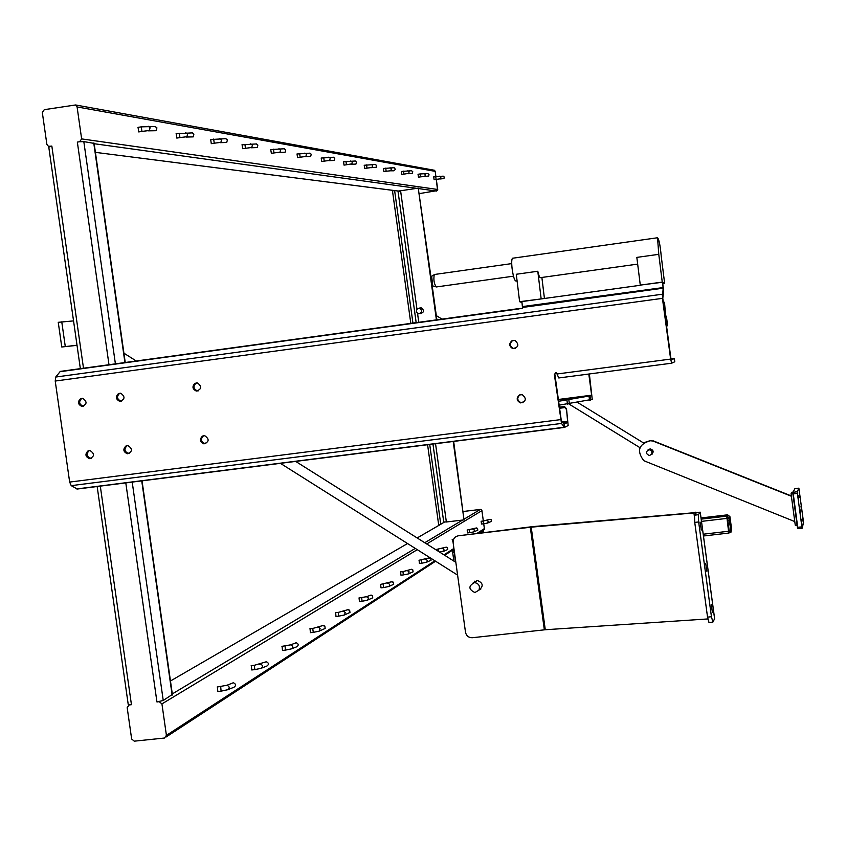 <?xml version="1.0" encoding="UTF-8"?>
<svg xmlns="http://www.w3.org/2000/svg" width="846" height="846" viewBox="0 0 846 846"><rect width="100%" height="100%" fill="white"/><g stroke="black" fill="none" stroke-linecap="round" stroke-linejoin="round"><path stroke-width="1.27" d="M665.665 316.245L666.352 316.161L665.675 316.383L664.565 302.921L663.137 300.827L662.788 298.289L663.698 291.214L662.566 282.606M670.984 358.937L671.238 359.941L674.347 358.535L670.973 358.905L663.137 300.827M555.674 372.515L554.849 374.165L561.268 420.325L564.06 424.184L567.687 422.387L566.503 408.766L564.557 406.598L559.343 407.106M196.642 382.889L196.103 383.111C192.962 386.21 193.353 388.8 197.277 390.873L198.154 390.926M513.268 340.325L512.602 340.578C509.387 343.487 509.609 346.099 513.279 348.446L515.14 348.563M82.178 398.276L81.713 398.477C78.615 401.617 79.048 404.187 83.003 406.186L83.627 406.217M203.791 435.701L203.537 435.817C200.365 439.021 200.819 441.612 204.912 443.6L205.885 443.6M120.079 393.179L119.593 393.39C116.473 396.52 116.896 399.09 120.851 401.11L121.549 401.152M520.153 394.701L520.026 394.754C516.747 397.789 517.054 400.433 520.967 402.675L523.114 402.611M89.38 450.548L89.147 450.654C86.028 453.879 86.514 456.449 90.617 458.373L91.305 458.384M127.27 445.631L127.027 445.736C123.886 448.962 124.362 451.542 128.465 453.477L129.248 453.488M666.352 316.161L667.441 324.198L666.669 326.99M431.661 276.272L432.729 285.916L435.732 286.773M434.558 274.474L434.262 274.516C433.385 279.793 434.072 283.939 436.325 286.953L513.48 276.177M640.285 285.113L662.249 282.088L658.77 254.329L636.827 257.396L640.285 285.113L661.836 282.321L662.566 282.881L663.158 288.179L662.429 298.352L670.635 359.095L671.671 363.198L674.77 361.771L674.336 358.545M519.095 308.917L60.309 371.426L55.709 377.041L55.223 381.049L69.658 482.083L71.223 485.646L77.282 489.03L564.419 427.41M566.503 408.766L568.152 425.527L564.494 427.399L561.501 423.444L554.331 374.334L556.361 372.557L558.783 377.961L671.639 363.209M195.088 383.291L197.499 382.942C202.088 386.569 201.686 389.276 196.272 391.064C192.338 388.991 191.936 386.4 195.088 383.291M512.031 340.705L515.087 340.473C519.412 344.766 518.609 347.463 512.708 348.573C509.028 346.236 508.806 343.613 512.031 340.705M80.539 398.678L82.781 398.318C87.402 401.765 87.085 404.451 81.84 406.397C77.874 404.399 77.441 401.818 80.539 398.678M202.532 436.071L204.753 435.711C209.512 439.106 209.226 441.834 203.907 443.864C199.815 441.876 199.349 439.275 202.532 436.071M118.472 393.58L120.767 393.231C125.377 396.732 125.039 399.428 119.73 401.321C115.775 399.291 115.352 396.721 118.472 393.58M519.465 394.966L522.268 394.67C526.846 398.678 526.223 401.416 520.406 402.897C516.483 400.644 516.176 398.001 519.465 394.966M87.995 450.929L90.067 450.558C94.826 453.805 94.615 456.502 89.454 458.659C85.351 456.734 84.864 454.165 87.995 450.929M125.927 446.011L128.042 445.641C132.801 448.94 132.568 451.648 127.355 453.763C123.252 451.817 122.776 449.237 125.927 446.011M637.662 264.111L540.647 277.625C539.811 278.059 538.86 275.933 537.792 271.249L516.282 274.263L519.613 301.705L541.482 298.881L522.5 301.493L521.94 302.212L522.479 307.458L663.158 288.179M519.613 301.705L521.982 302.551M544.433 298.469L541.874 277.456M537.792 271.249L541.144 298.744M662.249 282.088L664.67 283.59L661.223 256.084C660.24 245.34 659.002 239.228 657.532 237.758L658.77 254.329M664.67 283.59L663.042 283.812M517.086 280.904L516.113 281.041C514.643 281.052 513.311 276.949 512.116 268.721C511.481 262.916 511.597 259.426 512.465 258.252L512.898 258.189M640.538 285.25L541.482 298.881M559.365 407.243L563.193 406.746L565.308 407.529L559.502 408.269M565.308 407.529L566.016 408.988M519.053 308.727L522.215 308.282L522.479 307.458M442.934 176.169L444.224 176.973L443.96 178.58L439.931 178.992M427.674 173.525L428.996 174.371L428.732 176.031L424.523 176.444L425.654 174.963L424.216 173.536M411.368 170.712L412.732 171.59L412.457 173.303L408.058 173.726M375.159 164.473L376.618 165.414L376.322 167.244L371.468 167.677M393.908 167.698L395.442 169.232L393.919 170.807L390.408 170.807L391.582 168.914L390.091 167.698M354.982 160.983L356.494 161.967L355.944 164.082L351.079 164.304M333.208 157.229L334.773 158.255L334.202 160.444L329.052 160.666M284.034 148.737L285.705 149.858L285.102 152.238L279.307 152.449M309.636 153.158L311.254 154.226L310.662 156.51L305.216 156.732M256.127 143.926L257.861 145.1L257.226 147.574L251.051 147.775M225.586 138.649L227.384 139.886L226.728 142.477L220.129 142.667M154.966 126.466L156.912 127.841L156.203 130.696L148.568 130.844M192.021 132.864L193.893 134.165L193.216 136.883L186.131 137.052M475.97 528.105L477.546 528.38L477.8 530.156L474.067 531.764M489.633 519.412L491.156 519.677L491.399 521.4L487.825 522.934M265.485 662.069L266.321 661.752C268.88 662.989 269.091 664.406 266.966 666.003L261.89 667.991M232.47 683.082L233.359 682.733C236.023 684.044 236.256 685.535 234.035 687.206L228.547 689.395M295.413 643.023L296.195 642.727C298.649 643.891 298.85 645.244 296.809 646.778L292.092 648.596M322.654 625.68L324.822 626.029L325.181 628.441L319.577 630.947M370.432 595.277L372.409 595.595L372.748 597.815L367.756 600.015M347.569 609.829L349.631 610.156L349.98 612.472L344.703 614.82M391.497 581.879L393.39 582.185L393.707 584.311L388.98 586.394M410.955 569.485L412.774 569.792L413.081 571.833L408.597 573.8M445.757 547.341L447.449 547.626L447.724 549.53L443.653 551.296M428.996 558.011L430.741 558.297L431.037 560.274L426.765 562.135M73.549 320.888L58.247 322.315L61.769 346.997L77.028 345.337M433.85 170.162L435.161 171.093L435.891 176.56L435.172 171.135M439.634 176.18L440.914 176.994L440.449 178.792L434.104 179.69L433.681 176.888M420.124 173.959L418.019 174.276L418.495 177.163L420.568 176.856L420.124 173.959L427.97 173.525M436.282 179.363L437.583 190.54L419.468 193.586M401.353 171.474L401.808 174.466L403.954 174.139L403.531 171.146M364.245 165.256L364.689 168.47L367.027 168.121L366.582 164.907M383.45 168.47L383.883 171.579L386.146 171.241L385.713 168.132M343.55 161.787L344.026 165.129L346.448 164.759L345.972 161.417M321.216 158.043L321.776 161.512L324.23 161.131L323.732 157.663M270.741 149.583L271.365 153.348L274.009 152.946L273.459 149.171M297.031 153.993L297.538 157.61L300.161 157.208L299.643 153.591M242.072 144.782L242.728 148.716L245.488 148.293L244.906 144.349M210.686 139.527L211.289 143.661L214.26 143.196L213.657 139.061M138.057 127.355L138.723 131.923L142.001 131.416M176.18 133.742L176.814 138.078L179.934 137.602L179.278 133.256M427.59 444.721L438.619 524.541L440.755 524.287L444.689 521.897L446.36 521.993L435.542 443.706M416.909 308.864L400.592 190.762L398.011 191.059L399.502 191.217M420.684 307.828L420.134 307.997L420.684 307.828M420.081 313.644L420.293 313.623C424.206 312.364 424.533 310.461 421.266 307.881L419.658 308.05M400.592 190.762L418.241 188.129L436.42 319.915M431.09 277.869L418.241 188.129M61.769 346.997L77.018 345.231M61.758 321.818L65.279 346.511M558.55 401.3L591.682 395.579L588.805 374.038M581.35 397.186L575.016 398.032L581.35 397.186M559.079 405.16L592.242 399.365L589.366 373.964M79.661 141.726L77.346 142.086L79.661 141.726L81.639 138.903L77.092 106.934L75.59 104.967L44.288 109.663L42.321 112.486L46.868 144.359L48.455 146.347L51.839 146.083L83.532 368.475M453.192 441.475L464.01 519.888L446.36 521.993M453.657 441.422L464.01 519.888M436.885 319.82L432.01 284.52M410.807 323.394L392.481 190.889L394.617 190.572L397.98 191.016L416.169 322.654M440.755 524.287L417.173 537.95L440.755 524.287L429.715 444.446M412.933 323.098L394.617 190.572L399.566 191.207M172.076 694.619L163.236 700.477L156.944 701.958L159.492 701.577M79.915 141.758L83.817 141.61L93.811 143.334M49.121 147.045L51.839 146.083M100.304 486.122L131.447 704.697L128.232 704.517L97.163 486.524M467.193 530.04L467.521 532.917L469.583 532.673M481.173 521.263L481.501 524.044L483.5 523.801M251.357 665.654L251.759 669.947M217.369 686.973L217.834 691.499L220.859 691.171M282.067 646.344L282.49 650.437M310.038 628.768L310.44 632.681L313.126 632.385M359.053 597.974L359.434 601.569L361.94 601.284M335.608 612.705L335.999 616.448M380.647 584.406L381.017 587.854L383.439 587.579M400.592 571.875L400.962 575.195L403.299 574.92M419.077 560.264L419.436 563.457L421.689 563.203M452.25 539.431L453.086 542.349M464.359 519L480.359 509.429L481.533 509.62L481.903 510.646L426.722 543.967M131.447 704.697L129.142 704.94L127.175 707.605L131.648 739.002L134.303 741.17L164.431 738.04L166.419 735.375L161.935 703.893L159.27 701.715M477.377 533.149L484.377 528.602L484.272 529.522M483.743 532.398L483.5 530.643L480.242 532.811M703.216 534.207L728.565 531.256L728.998 533.043L729.442 532.335M727.719 518.492L726.799 516.028L729.104 517.815L727.74 518.905L729.178 518.323M729.199 518.735L727.74 518.905M727.697 518.968L729.189 531.119L729.506 532.388L730.933 532.219L731.6 529.088L729.918 516.61L729.104 517.815M729.178 531.002L726.989 517.477M454.27 550.989L452.822 551.19L452.726 552.808L453.868 561.067M452.822 551.19L454.27 550.968M454.217 550.577L452.927 551.127M452.948 550.725L452.864 549.963M729.506 532.388L730.965 532.219L729.157 518.788M455.412 562.051L454.217 551.032M728.565 531.256L726.725 516.134L727.613 514.823L729.918 516.61M727.613 514.823L701.027 517.953M648.015 449.892L650.172 448.877C653.556 450.051 654.021 451.923 651.579 454.482M651.684 454.355L652.234 454.048L651.684 454.355M802.368 516.42L803.002 521.21L802.368 516.42M799.216 492.89L799.861 497.67L799.216 492.89M798.085 495.46L798.73 500.303L798.085 495.46M800.993 506.13L801.627 510.91L800.993 506.13M799.872 508.848L800.517 513.681L799.872 508.848M791.391 496.253L652.89 441.009L650.13 440.755C638.635 444.287 636.509 450.929 643.753 460.679L794.775 521.58M643.891 442.712L650.384 440.565L652.89 441.009M653.144 440.819L791.348 495.946M801.881 526.91L797.397 493.355L797.27 491.706L798.878 488.153L803.563 522.468L802.156 528.221L801.881 526.91L797.715 527.238L793.273 493.979L793.146 492.33L794.806 488.787L798.878 488.153M797.99 528.539L797.376 527.238L797.968 528.539L802.135 528.221L797.99 528.539L797.376 527.238L792.924 493.99L797.397 493.355M797.08 525.038L795.261 525.155L791.063 493.768L792.871 493.535M791.581 492.658L793.167 492.044L791.888 492.245L791.063 493.768L795.261 525.144L797.122 525.366L795.663 525.472M801.257 519.254L801.902 524.086L801.257 519.254M700.245 512.338L714.606 618.796L712.882 622.106L711.444 616.713L698.648 521.95L698.362 514.717L700.245 512.19L532.779 526.614L458.31 535.793L531.214 527.164L696.385 512.718L694.471 515.172L694.746 522.405L707.542 617.136L708.99 622.529L712.67 622.127M706.886 571.293L705.649 563.33L706.886 571.293M701.313 530.008L700.065 522.014L701.313 530.008M712.448 612.546L711.222 604.604L712.448 612.546M474.818 581.16L473.739 582.64L474.818 581.16M479.143 589.715L480.845 589.049M473.242 582.746L477.271 580.462C483.193 582.905 483.743 586.141 478.921 590.17M707.816 618.944L545.279 629.741L472.195 637.736C468.568 637.673 466.336 635.843 465.501 632.258L453.118 542.656C452.97 538.881 454.704 536.597 458.31 535.793M651.822 454.143L649.411 455.55C645.519 453.668 645.445 451.69 649.199 449.617L651.843 451.119L651.822 454.143M416.465 309.446L416.338 312.163L418.453 313.834C422.387 312.586 422.704 310.662 419.426 308.081L416.465 309.446M478.878 590.222L474.892 592.538C468.409 589.302 468.272 585.982 474.49 582.577C478.836 583.476 480.306 586.024 478.878 590.222M662.429 298.352L55.223 381.049M560.517 419.637L69.658 482.083M670.635 359.095L557.535 373.921M522.468 306.569L663.507 287.524M562.442 421.974L567.698 421.297M564.494 427.399L564.039 424.195M76.722 488.935L564.24 427.251L563.996 424.153M59.981 371.701L519.042 308.832M662.735 297.295L662.196 294.239L55.709 377.041M519.233 308.536L60.478 371.373M561.501 423.444L71.223 485.646M567.687 422.387L563.15 422.958L567.677 422.397M420.568 176.856L424.555 176.444M403.944 174.139L408.819 173.314L409.094 171.59L407.74 170.723M367.027 168.121L372.06 167.445L372.589 165.393L371.14 164.452M386.146 171.241L390.45 170.797M346.448 164.759L351.925 163.849L352.232 161.946L350.741 160.952M324.219 161.131L329.686 160.412L330.257 158.213L328.713 157.176M273.998 152.946L279.994 152.164L280.597 149.784L278.947 148.653M300.15 157.208L305.871 156.457L306.464 154.173L304.856 153.094M245.477 148.293L251.77 147.49L252.404 144.994L250.68 143.809M214.25 143.196L220.88 142.361L221.536 139.759L219.749 138.511M155.442 126.477L141.197 126.858L141.98 131.405L149.393 130.496L150.102 127.63L148.166 126.244M179.912 137.591L186.913 136.724L187.601 133.996L185.739 132.685M436.113 179.384L435.732 176.592M137.94 127.376L141.303 126.837M473.57 531.933L474.574 530.051L472.745 529.184M490.098 519.264L483.172 521.02L483.552 523.801L487.624 523.029L488.322 521.273L486.556 520.427M266.321 661.752L254.265 665.326L254.858 669.62L261.054 668.319C263.18 666.711 262.969 665.294 260.409 664.047L259.68 664.3M227.627 689.754L227.659 689.744C229.879 688.073 229.657 686.582 226.971 685.26L226.199 685.524M285.451 650.109L291.31 648.903C293.351 647.37 293.15 646.006 290.696 644.832L290.009 645.064M323.394 625.406L312.734 628.462L313.274 632.364L319.206 631.148L320.126 628.715L319.016 627.478L317.62 627.552M367.079 600.269L368.222 599.486L368.296 597.942L367.27 596.811L366.001 596.874M348.266 609.575L338.199 612.419L338.717 616.152L344.364 615L345.242 612.673L344.185 611.489L342.841 611.552M388.335 586.616L389.446 585.866L389.52 584.385L388.526 583.306L387.309 583.359M411.547 569.273L402.929 571.61L403.383 574.91L408.322 573.948L409.126 571.864L408.163 570.817L407 570.87M439.751 552.174L444.097 550.799L443.812 548.885L442.204 548.557M426.183 562.336L427.209 561.628L427.283 560.264L425.252 559.301M558.36 399.883L591.682 395.579L558.36 399.872M566.936 400.221L567.455 404.081M569.379 403.796L568.85 399.936M589.059 396.52L589.577 400.359M590.582 400.147L590.064 396.309M558.307 399.481L591.682 395.177M94.181 143.725L416.824 188.341M418.781 188.616L436.504 191.069M81.639 138.903L437.668 189.472M77.092 106.934L435.182 171.357M394.532 190.583L95.408 152.354L394.617 190.572M443.79 522.5L432.951 444.034M418.77 322.305L417.554 313.517M172.15 695.126L141.737 480.877M124.965 362.797L93.758 142.995M473.58 531.933L469.636 532.673L469.297 529.797M481.12 521.263L483.225 521.02M251.167 665.675L254.456 665.305M221.102 691.14L220.69 686.614M285.44 650.109L285.049 646.016M309.9 628.79L312.883 628.451M362.056 601.263L361.665 597.678M335.481 612.726L338.326 612.398M388.356 586.616L383.534 587.568L383.164 584.121M400.507 571.885L403.013 571.6M438.376 551.317L438.503 549.213M426.204 562.336L421.773 563.193L421.414 559.999M83.817 141.61L115.405 363.886M132.209 482.083L163.236 700.477M77.346 142.086L109.028 364.975M172.288 693.921L415.27 548.409M424.745 542.73L462.593 520.057M463.322 511.481L480.359 509.429L463.322 511.481M170.458 680.988L407.55 543.534L170.458 680.988M125.8 482.897L156.944 701.958M417.279 549.678L161.935 703.893M166.419 735.375L434.886 560.782M444.002 554.86L453.921 548.409M481.903 510.646L483.33 520.999L481.892 510.392M483.711 523.78L484.377 528.602M483.436 530.717L483.669 532.409M728.956 533.043L703.46 536.004L728.956 533.043M730.648 530.95L729.189 531.119M727.772 520.586L729.231 520.417M452.726 552.808L454.122 552.639M701.186 519.127L726.725 516.134M726.83 518.408L701.482 521.379M792.924 493.99L793.146 492.33L797.27 491.706L793.146 492.33L792.924 493.99L797.376 527.238M794.806 488.787L793.009 492.383M792.839 493.133L791.37 493.345L791.888 492.245M711.444 616.713L707.542 617.136M694.746 522.405L698.648 521.95M698.384 514.675L694.492 515.14M544.348 629.826L530.294 527.259M545.279 629.741L531.214 527.164L532.779 526.614M694.323 515.933L693.879 512.697L695.232 512.147M431.418 276.42L434.03 274.844M511.714 263.603L434.262 274.516M674.347 358.545L674.78 361.75M204.912 443.6L203.907 443.864M520.967 402.675L520.406 402.897M128.465 453.477L127.355 453.763M90.617 458.373L89.454 458.659M197.277 390.873L196.272 391.064M513.279 348.446L512.708 348.573M120.851 401.11L119.73 401.321M83.003 406.186L81.84 406.397M60.309 371.426L519.148 308.579M512.465 258.252L657.532 237.758M433.649 176.899L443.219 176.158M401.311 171.484L411.674 170.712M364.192 165.266L375.497 164.473M383.407 168.481L394.225 167.709M343.497 161.798L355.331 160.994M321.152 158.054L333.578 157.229M270.667 149.594L284.425 148.748M296.957 154.004L310.017 153.168M241.988 144.793L256.539 143.936M210.601 139.537L226.019 138.659M176.074 133.753L192.476 132.875M437.731 189.705L436.303 179.363M467.129 530.051L476.457 527.946M217.211 686.994L226.971 685.26L233.359 682.733M281.919 646.355L290.696 644.832L296.195 642.727M358.947 597.985L366.561 596.694L371.098 595.034M380.552 584.417L392.121 581.646M436.176 549.488L446.297 547.151M418.992 560.274L429.557 557.81M75.59 104.967L434.432 170.268M94.096 143.122L125.24 362.532M142.043 480.845L172.425 694.83M227.659 689.744L221.092 691.15M367.101 600.269L362.046 601.273M251.759 669.958L254.667 669.641M282.479 650.437L285.271 650.13M335.989 616.459L338.59 616.163M452.187 539.441L453.593 539.272M48.751 146.918L80.359 368.687M484.43 528.803L483.732 523.78M166.08 737.003L435.595 561.226M444.689 555.293L454.027 549.202M478.91 532.969L483.267 530.135M791.063 493.768L795.261 525.155M698.362 514.717L694.471 515.172M714.606 618.585L700.266 512.306M650.172 448.877L649.199 449.617M568.766 403.902L639.978 447.682M436.303 315.621L442.024 319.143M577.543 402.41L643.542 442.955M419.426 308.081L421.266 307.881M477.271 580.462L474.49 582.577M280.407 463.333L457.601 575.111M123.918 353.194L136.333 361.02M295.677 461.408L455.835 562.315"/></g></svg>
